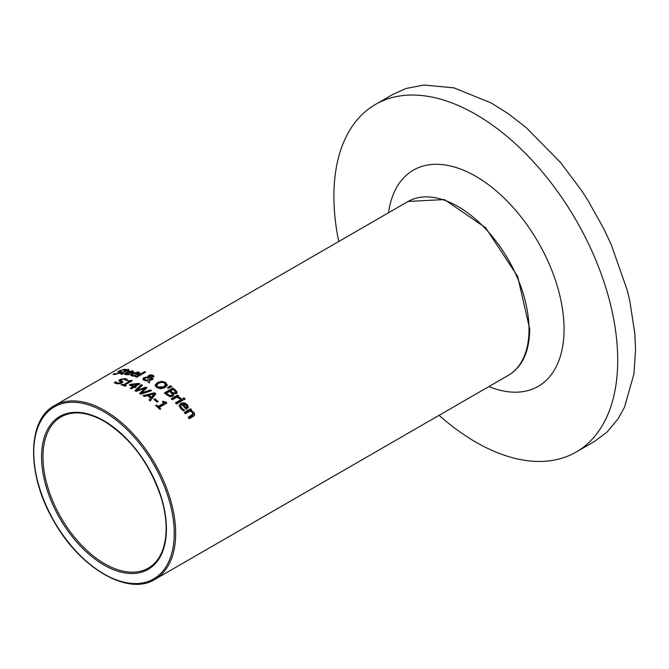 <?xml version="1.0" encoding="UTF-8"?>
<svg xmlns="http://www.w3.org/2000/svg" width="669" height="669" viewBox="0 0 669 669"><rect width="100%" height="100%" fill="white"/><g stroke="black" fill="none" stroke-linecap="round" stroke-linejoin="round"><path stroke-width="1" d="M159.23 407.463A100.342 57.935 60 0 1 160.736 408.91L159.866 409.411A100.342 57.935 -120 0 0 155.718 405.548L156.588 405.038A100.342 57.935 60 0 1 158.135 406.443L163.838 403.148A100.342 57.935 -120 0 0 162.291 401.751L163.069 401.3L166.021 402.211A100.342 57.935 60 0 1 166.899 403.031L159.23 407.463L159.23 408.324A99.338 57.358 60 0 1 160.175 409.227M162.868 402.261L166.021 403.064A99.338 57.358 60 0 1 166.338 403.357M156.295 406.058L156.588 405.891A99.338 57.358 60 0 1 158.135 407.296L163.838 404.001L163.838 403.148M163.069 401.3L163.069 402.144M158.135 406.443L158.135 407.296M166.021 402.211L166.021 403.064M156.588 405.038L156.588 405.891M125.939 373.645L129.811 374.063A100.342 57.935 60 0 1 129.87 374.071L128.699 374.749L125.981 374.707L124.467 373.938L126.065 372.441L132.429 370.793L133.566 371.487L131.509 373.218A100.342 57.935 -120 0 0 127.085 372.574L125.939 373.595L126.006 374.707M132.203 371.646L133.566 372.357M124.71 374.331L126.081 373.319M127.478 372.616L127.904 372.441M131.484 371.295L132.194 371.755L129.702 371.42L127.904 372.106A100.342 57.935 60 0 1 131.275 372.558L132.194 371.755L132.194 372.633L131.484 372.165L132.194 372.633L131.275 373.427M127.904 372.106L127.904 372.666M131.275 372.558L131.275 373.177M128.498 374.197L128.498 374.757M114.508 373.561A100.342 57.935 60 0 1 114.583 373.545L116.113 373.837L119.433 372.876L119.684 372.19L117.878 371.897L118.865 371.069L124.166 369.288L126.148 369.455L124.794 370.233A100.342 57.935 -120 0 0 124.71 370.241L123.263 369.848L120.161 370.818L119.952 371.454L121.248 371.563L120.788 372.733L115.219 374.397L113.086 374.381L114.508 373.561L114.508 374.456M114.583 373.545L114.583 374.448M119.433 373.377L119.684 372.19M118.53 372.115L117.878 371.864M118.731 372.123L119.584 371.663M121.248 372.441L121.248 371.563L121.741 371.864M119.952 372.407L121.248 372.499M120.161 370.818L119.952 372.265M132.102 374.715L133.064 375.409L135.966 375.56A100.342 57.935 60 0 1 136.033 375.577L134.862 376.254L132.144 375.953L130.622 374.908L132.228 373.302L138.592 372.006L139.729 372.926L137.663 374.732A100.342 57.935 -120 0 0 133.248 373.578L132.102 374.673L132.437 376.028M138.274 372.792L139.729 373.77M130.79 375.309L132.797 373.862M133.348 373.595L134.068 373.31M137.438 374.799L138.374 373.862L138.374 373.018L138.358 373.954L137.647 373.352M137.438 373.954L138.358 373.11L137.647 372.499L134.068 373.101A100.342 57.935 60 0 1 137.438 373.954L137.438 374.665M134.068 373.101L134.068 373.762M134.661 375.602L134.661 376.246M120.955 374.214L121.892 373.653M125.003 370.944A100.342 57.935 -120 0 0 124.275 370.952L125.162 370.434A100.342 57.935 60 0 1 125.889 370.434L127.72 369.372A100.342 57.935 60 0 1 128.799 369.388L126.968 370.45A100.342 57.935 60 0 1 128.95 370.551L128.055 371.061A100.342 57.935 -120 0 0 126.073 370.961L121.942 373.444L123.514 373.645A100.342 57.935 60 0 1 123.581 373.645L121.24 374.239L120.529 373.637L125.003 370.944L125.003 371.588M125.162 370.434L125.162 371.354M125.889 370.434L125.889 371.069M126.533 370.977L126.968 370.726M127.72 369.372L127.72 370.007M126.968 370.45L126.968 370.994M121.942 373.62L121.942 374.239M121.942 373.444L122.444 374.214M136.618 377.165L144.588 372.566A99.338 57.358 60 0 1 144.738 372.616M144.588 371.721A100.342 57.935 60 0 1 145.666 372.081L136.769 377.216A100.342 57.935 -120 0 0 135.69 376.856L144.588 371.721L144.588 372.566M148.083 380.795L144.094 380.343L143.158 379.699L143.124 378.37L143.952 377.709L148.008 376.965L148.761 375.368L150.709 374.832L152.992 375.234L154.054 376.404L151.888 377.801L149.622 377.717L149.555 379.9L152.131 378.537A100.342 57.935 60 0 1 153.251 379.114L149.547 380.586L149.488 382.894A100.342 57.935 -120 0 0 148.025 382.108L148.083 380.795L148.058 382.124M142.982 379.432L146.026 377.851M147.908 376.455L148.008 377.441M147.983 376.898L150.709 375.66M150.709 374.832L150.709 375.518M152.582 375.894L153.937 376.798M152.131 378.537L152.131 379.356A99.338 57.358 60 0 1 152.499 379.54M149.555 380.72L152.131 379.356M149.555 379.9L149.555 380.586M148.15 377.441L145.407 378.06L144.554 379.047L145.332 379.95L148.083 380.26L148.15 377.441L148.083 380.26M144.554 379.097L145.232 380.728M151.035 377.232L152.147 376.806L152.231 375.627L149.379 376.371L149.488 377.232L151.035 377.232L151.035 377.86M151.035 378.06L152.147 377.634L152.231 376.455M152.147 377.634L152.231 375.627M149.379 376.371L149.605 378.077M149.379 377.191L149.488 378.052L149.379 377.191M155.141 385.913L157.407 383.387L161.714 382.124L165.603 383.245L167.2 385.821M156.763 385.896L157.717 387.803L163.754 387.602L165.636 385.06M165.636 385.62L164.633 382.994L161.856 382.258L158.586 383.304L156.705 385.386L157.717 386.983L163.754 386.774L165.661 384.516L165.661 385.336M161.714 381.305L165.603 382.417L167.2 384.993L164.934 387.635L160.635 388.781L156.73 387.543L155.141 385.085L157.407 382.568L161.714 381.305L161.714 382.124M172.903 388.02A100.342 57.935 60 0 1 175.161 389.868L177.051 391.975L176.365 393.673L173.304 393.69L173.723 395.162L172.778 396.324L169.976 396.65L166.832 394.936A100.342 57.935 -120 0 0 164.39 392.937L172.903 388.02L172.903 388.856A99.338 57.358 60 0 1 175.161 390.704L177.093 392.929M164.992 393.422L172.903 388.856M173.304 393.69L173.689 395.312M172.184 393.941L170.921 392.536A100.342 57.935 -120 0 0 169.633 391.474L166.489 393.288L166.489 394.133A99.338 57.358 60 0 1 167.409 394.886L169.7 396.332L171.557 396.148L172.293 395.245L172.184 393.941L171.557 396.148M166.489 393.288A100.342 57.935 60 0 1 167.409 394.049L169.7 395.488L171.557 395.304M169.7 395.488L169.7 396.332M170.578 390.93A100.342 57.935 60 0 1 171.866 391.992L173.447 392.937L175.027 392.72L175.479 391.825L174.157 390.387A100.342 57.935 -120 0 0 173.07 389.492L170.578 390.93L170.578 391.766A99.338 57.358 60 0 1 171.866 392.837L173.447 393.782L175.027 393.564L175.479 392.268M175.479 392.67L175.027 393.564L175.479 391.825M168.061 388.221L170.553 386.515A99.338 57.358 60 0 1 171.155 386.975M170.553 385.687A100.342 57.935 60 0 1 171.824 386.649L168.262 388.371A100.342 57.935 -120 0 0 167.493 387.786L170.553 385.687L170.553 386.515M182.921 400.254L176.524 403.942A100.342 57.935 -120 0 0 175.454 402.855L181.843 399.167A100.342 57.935 60 0 1 182.921 400.254M181.843 399.167L181.843 400.037A99.338 57.358 60 0 1 182.369 400.572M176.006 403.407L181.843 400.037M177.72 397.503L180.555 398.757M171.774 399.309L177.594 395.948A99.338 57.358 60 0 1 178.105 396.424M177.594 395.095A100.342 57.935 60 0 1 178.673 396.098L177.72 396.642L180.948 398.339L179.836 398.983A100.342 57.935 -120 0 0 179.777 398.925L176.817 397.169L172.284 399.786A100.342 57.935 -120 0 0 171.205 398.783L177.594 395.095L177.594 395.948M177.72 396.642L177.72 397.411M179.259 406.075L180.831 404.176L187.186 405.397L188.323 407.906M183.256 409.42L184.569 410.08A100.342 57.935 60 0 1 184.627 410.156L183.457 410.833L180.739 408.667L179.225 405.623L180.831 403.29L184.126 402.721L187.186 404.502L188.323 406.995L186.266 409.411A100.342 57.935 -120 0 0 181.843 404.486L180.965 405.255L180.806 406.76L183.256 409.42L183.256 410.331L180.881 407.847L180.697 406.125M180.755 406.585L180.697 407.02M186.032 407.73L186.032 408.642L186.952 407.488L186.241 404.937L184.46 403.833L182.662 404.009A100.342 57.935 60 0 1 186.032 407.73L186.969 406.401L186.952 407.12M182.662 404.009L182.662 404.904A99.338 57.358 60 0 1 186.032 408.642M183.39 399.033L183.95 398.707A99.338 57.358 60 0 1 184.627 399.385M183.95 397.838A100.342 57.935 60 0 1 185.171 399.067L184.059 399.719A100.342 57.935 -120 0 0 182.838 398.481L183.95 397.838L183.95 398.707M188.725 418.016L193.073 415.115L192.547 412.614L190.121 411.017L185.346 413.768A100.342 57.935 -120 0 0 184.268 412.48L190.657 408.784A100.342 57.935 60 0 1 191.735 410.08L191.025 410.49L193.851 412.38L194.704 414.571L194.052 415.909L189.285 418.752A100.342 57.935 -120 0 0 188.206 417.347L193.132 413.843L193.073 414.462M191.025 410.49L191.025 411.427L193.851 413.333L194.654 414.905M190.657 408.784L190.657 409.712A99.338 57.358 60 0 1 191.217 410.381M184.795 413.099L190.657 409.712M121.323 380.402L121.114 381.397L122.72 382.308M125.078 379.373L127.311 380.377M119.04 381.238L120.913 379.841M120.596 383.538L120.846 382.517M114.934 383.153L115.67 382.727A99.338 57.358 60 0 1 115.754 382.743L117.276 383.897M122.41 382.066L122.41 381.213L121.95 382.902L119.375 383.73L116.381 383.63L114.248 382.676L115.67 381.857A100.342 57.935 60 0 1 115.754 381.874L117.276 383.044L120.596 382.685L120.846 381.664L119.04 380.377L120.027 379.39L125.329 378.562L127.311 379.524L125.956 380.31A100.342 57.935 -120 0 0 125.872 380.285L124.426 379.147L121.323 379.54L121.114 380.536L122.904 381.865M121.323 379.54L121.114 381.397M121.181 382.919L120.846 381.664M115.754 381.874L115.754 382.743M115.67 381.857L115.67 382.727M121.975 384.274A100.342 57.935 60 0 1 123.522 384.775L129.226 381.481A100.342 57.935 -120 0 0 127.679 380.979L131.408 380.418A100.342 57.935 60 0 1 132.286 380.728L124.618 385.152A100.342 57.935 60 0 1 126.132 385.712L125.262 386.214A100.342 57.935 -120 0 0 121.106 384.775L121.975 384.274L121.975 385.051M123.522 384.775L123.522 385.578M123.556 385.587L129.226 382.317L129.226 381.481M124.618 385.152L124.618 385.971M131.408 380.418L131.408 381.238L128.465 381.372M128.465 380.527L128.465 381.221M131.174 384.826L131.174 385.653A99.338 57.358 60 0 1 134.034 386.916L137.362 384.993L137.362 384.165L131.174 384.826A100.342 57.935 60 0 1 134.034 386.088L137.362 384.165M135.13 386.607A100.342 57.935 60 0 1 136.15 387.108L135.23 387.635A100.342 57.935 -120 0 0 134.218 387.142L131.291 388.831A100.342 57.935 -120 0 0 130.196 388.304L133.114 386.615A100.342 57.935 -120 0 0 129.36 384.984L130.555 384.29L138.759 383.412A100.342 57.935 60 0 1 139.804 383.914L135.13 386.607L135.13 387.435A99.338 57.358 60 0 1 135.381 387.552M137.362 384.374L138.759 384.24A99.338 57.358 60 0 1 139.027 384.366M130.196 385.327L131.174 385.051M130.973 388.681L133.114 387.443L133.114 386.615M134.034 386.088L134.034 386.916M130.555 384.29L130.555 385.127M138.759 383.412L138.759 384.24M154.48 392.762A100.342 57.935 60 0 1 155.877 393.79L150.232 400.915A100.342 57.935 -120 0 0 149.036 399.978L150.642 398.013A100.342 57.935 -120 0 0 147.397 395.622L144.245 396.458A100.342 57.935 -120 0 0 143.099 395.672L154.48 392.762L154.48 393.589A99.338 57.358 60 0 1 155.459 394.309M143.969 396.265L154.48 393.589M150.642 398.013L149.455 400.305M153.987 393.924L148.669 395.287L148.669 396.115A99.338 57.358 60 0 1 151.303 398.047L153.987 394.743L153.987 393.924L151.303 397.219L151.303 398.047M148.669 395.287A100.342 57.935 60 0 1 151.303 397.219M141.56 392.979L150.4 389.952A100.342 57.935 60 0 1 151.512 390.688L140.858 394.2A100.342 57.935 -120 0 0 139.587 393.405L144.922 388.279L136.175 391.382A100.342 57.935 -120 0 0 134.921 390.688L141.259 384.633A100.342 57.935 60 0 1 142.43 385.235L137.078 390.236L145.834 387.125A100.342 57.935 60 0 1 146.988 387.803L141.56 392.979L141.56 393.798L150.4 390.771A99.338 57.358 60 0 1 150.684 390.955M137.078 390.236L137.078 391.056L145.834 387.945A99.338 57.358 60 0 1 146.461 388.304M135.464 390.989L141.259 385.453A99.338 57.358 60 0 1 141.861 385.762M140.105 393.723L144.922 389.099L144.922 388.279M141.259 384.633L141.259 385.453M145.834 387.125L145.834 387.945M150.4 389.952L150.4 390.771M158.16 401.517L157.123 402.111A100.342 57.935 -120 0 0 153.903 399.435L154.94 398.833A100.342 57.935 60 0 1 158.16 401.517M154.94 398.833L154.94 399.669A99.338 57.358 60 0 1 157.575 401.852M154.506 399.92L154.94 399.669M154.874 579.404L508.231 375.393A100.342 57.935 -120 0 0 523.61 294.987A100.342 57.935 -120 0 0 458.056 206.554A100.342 57.935 -120 0 0 407.881 201.586L54.524 405.598C26.793 420.099 26.676 475.266 53.88 521.201C79.929 568.232 128.247 596.313 154.874 579.404A100.342 57.935 -120 0 0 170.252 498.99A100.342 57.935 -120 0 0 104.699 410.565A100.342 57.935 -120 0 0 54.524 405.598M439.065 415.324A200.692 115.871 -120 0 0 576.143 452.052L594.473 441.465L607.051 432.065L617.955 418.995L624.495 407.22L633.969 373.804L635.55 349.879L634.864 333.881L629.805 300.925L627.121 289.894L611.198 244.553L603.563 228.288L588.076 200.65L581.512 190.489L560.689 162.667L526.244 127.645L508.139 113.621L491.322 103.034L453.983 87.873L424.054 85.03L406.167 88.433L392.87 94.388M576.143 452.052A200.692 115.871 -120 0 0 617.704 360.181A200.692 115.871 -120 0 0 530.099 158.21A200.692 115.871 -120 0 0 375.451 104.448A200.692 115.871 -120 0 0 338.723 241.517M508.457 375.259C522.322 367.072 529.405 351.668 529.714 329.056L517.664 276.431L485.61 227.753L444.442 199.571L408.132 201.444M126.901 374.155L126.901 374.782M132.429 370.793L132.429 371.663M126.065 372.441L126.065 373.327M116.113 373.837L116.113 374.28M118.865 371.069L118.865 372.039M124.166 369.288L124.166 369.873M133.064 375.409L133.064 376.129M138.592 372.006L138.592 372.859M132.228 373.302L132.228 374.163M121.457 372.993L121.457 373.904M143.952 377.709L143.952 378.537M146.026 377.023L146.026 377.776M148.761 375.368L148.761 376.187M152.992 375.234L152.992 376.062M145.332 379.95L145.332 380.745M163.754 386.774L163.754 387.602M157.407 382.568L157.407 383.387M165.603 382.417L165.603 383.245M175.161 389.868L175.161 390.704M167.409 394.049L167.409 394.886M173.447 392.937L173.447 393.707M171.866 391.992L171.866 392.837M180.555 397.888L180.555 398.565M180.831 403.29L180.831 404.176M187.186 404.502L187.186 405.397M181.659 408.107L181.659 409.01M193.851 412.38L193.851 413.333M191.852 415.248L191.852 416.21M125.329 378.562L125.329 379.423M120.027 379.39L120.027 380.251M120.596 382.685L120.596 383.471M117.276 383.044L117.276 383.78M148.351 568.106A87.305 50.401 60 0 1 61.046 517.697A87.305 50.401 60 0 1 61.046 416.896C72.846 410.373 87.229 411.836 104.197 421.269C130.681 437.919 149.672 463.4 161.187 497.711C165.419 511.785 166.932 524.713 165.728 536.479C163.922 551.774 158.127 562.32 148.351 568.106M103.988 420.809A88.308 50.986 -120 0 0 49.916 497.736A88.308 50.986 -120 0 0 158.068 560.179A88.308 50.986 -120 0 0 103.988 420.809M103.988 411.795A99.338 57.358 60 0 1 164.825 568.583A99.338 57.358 60 0 1 43.159 498.338A99.338 57.358 60 0 1 103.988 411.795M488.838 386.582A124.827 72.068 -120 0 0 564.059 329.207A124.827 72.068 -120 0 0 482.332 180.379A124.827 72.068 -120 0 0 388.497 212.784M132.211 371.68L132.211 372.549M120.019 373.302L120.019 372.365M119.584 372.265L119.584 371.303M121.892 374.448L121.892 373.545M152.683 376.187L152.683 377.007M149.338 376.655L149.338 377.483M156.697 385.486L156.697 386.314M175.521 392.059L175.521 392.879M120.755 380.996L120.755 380.134M393.23 94.178L375.451 104.448"/></g></svg>
